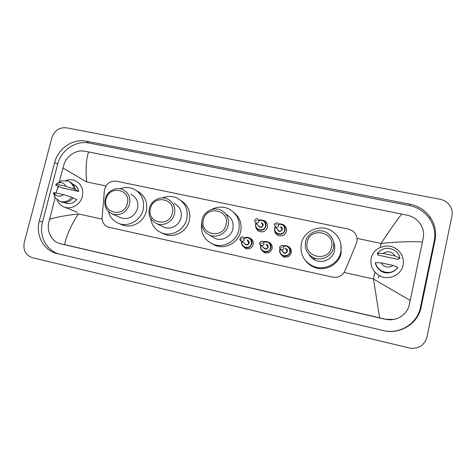<?xml version="1.0" encoding="UTF-8"?>
<svg xmlns="http://www.w3.org/2000/svg" width="476" height="476" viewBox="0 0 476 476"><rect width="100%" height="100%" fill="white"/><g stroke="black" fill="none" stroke-linecap="round" stroke-linejoin="round"><path stroke-width="0.71" d="M249.436 237.988L250.156 238.25C252.661 239.589 253.678 241.683 253.226 244.527C251.875 248.163 249.359 249.501 245.664 248.531L243.176 246.479M268.488 242.129L269.047 242.349C271.534 243.718 272.552 245.812 272.099 248.639C270.731 252.328 268.166 253.66 264.406 252.643L261.693 250.18M287.837 246.354L288.182 246.508C290.646 247.901 291.657 250.001 291.211 252.804C289.819 256.552 287.207 257.879 283.375 256.796L280.4 253.732M262.734 220.186L264.567 220.799C266.971 222.274 267.934 224.428 267.464 227.242C265.905 231.294 263.085 232.663 259.009 231.36C257.219 230.426 256.153 228.956 255.82 226.957M281.774 224.166L283.589 224.815C285.951 226.32 286.903 228.468 286.439 231.253C284.844 235.37 281.97 236.733 277.811 235.34C275.735 234.186 274.67 232.425 274.598 230.051M356.286 243.623L356.851 241.832C357.607 237.411 356.215 233.799 352.668 230.979L348.384 229.087L116.275 181.177C109.742 180.725 105.773 183.867 104.375 190.59L102.126 217.3C102.001 222.137 104.071 225.41 108.338 227.129L332.522 277.133C338.275 277.978 342.446 275.842 345.046 270.719L356.286 243.623M51.896 137.671C54.502 130.489 59.363 127.193 66.473 127.788L440.092 199.277C444.762 200.277 448.243 202.782 450.54 206.792C452.087 209.72 452.545 212.79 451.926 215.997L426.978 337.115C424.55 345.124 419.023 348.831 410.407 348.23L32.422 257.706C25.662 255.273 22.931 250.203 24.246 242.498L51.896 137.671M421.105 307.258L435.016 240.231C436.593 231.848 434.933 224.095 430.036 216.985C425.032 210.219 418.35 205.959 409.991 204.21L86.305 141.194C73.012 138.326 58.066 148.458 54.657 162.512L39.324 220.941C35.307 235.084 43.667 250.656 57.168 253.577L383.198 330.558C399.81 334.872 418.071 323.734 421.105 307.258L420.409 307.466L434.177 241.189C435.736 232.895 434.094 225.231 429.251 218.198C424.312 211.505 417.708 207.286 409.437 205.555L89.024 143.032C75.851 140.182 61.047 150.208 57.673 164.125L42.519 221.989C38.621 235.775 46.571 250.977 59.643 254.16M384.203 330.778C400.322 334.265 417.476 323.299 420.409 307.466M62.082 244.14L385.316 319.289L393.842 319.426M379.64 317.825L373.464 278.995L410.199 300.427L409.306 304.604C407.331 314.88 395.877 321.907 385.584 319.217L59.69 243.486C52.14 241.737 46.725 231.996 48.659 223.065L55.145 197.701M57.709 187.859L58.179 186.068M59.292 181.814L63.962 164.452C66.586 155.938 76.315 149.672 83.966 151.118L88.572 151.945C86.21 158.829 85.561 168.819 86.626 181.927L62.903 167.986M410.199 300.427L422.438 241.927C411.151 241.332 397.371 241.826 381.109 243.42C389.285 230.896 396.163 221.102 401.738 214.033L88.572 151.945M401.738 214.033L407.623 215.295C412.299 216.407 416.191 218.811 419.302 222.5C422.932 227.159 424.253 232.282 423.265 237.881L422.438 241.927M49.48 219.371C55.222 217.353 64.855 215.533 78.391 213.914C70.972 225.386 66.384 235.626 64.641 244.628M371.215 258.367C373.178 247.181 388.606 242.04 397.46 249.727C402.256 253.904 404.136 259.063 403.095 265.197C401.292 275.396 388.148 280.959 379.098 275.443C372.702 271.332 370.072 265.638 371.215 258.367M389.761 272.683C386.72 273.289 383.864 272.819 381.181 271.266L377.349 267.542M393.146 265.441C388.291 268.28 384.239 267.411 381.002 262.829L393.146 265.441L398.013 267.447C393.372 272.784 387.797 273.884 381.288 270.749C378.158 268.809 376.201 266.09 375.421 262.585L375.338 262.93C376.111 266.411 378.057 269.118 381.175 271.046C387.642 274.17 393.188 273.075 397.805 267.768L398.013 267.447M381.002 262.829L375.421 262.585M398.93 258.325L398.305 259.414L377.849 255.065L378.14 253.916L377.313 253.738L377.408 253.345C382.627 247.556 388.636 246.752 395.443 250.935C397.823 252.821 399.334 255.225 399.983 258.135L399.769 258.504L398.93 258.325M383.013 253.44C387.833 250.596 391.879 251.453 395.151 256.017L383.013 253.44L377.408 253.345M395.151 256.017L399.983 258.135M56.144 193.006L56.531 190.965L58.637 186.277M65.956 180.499C69.05 179.434 72.066 179.47 75 180.606C81.265 183.736 83.716 189.031 82.36 196.499C80.509 204.46 71.59 209.761 64.516 207.149C60.928 205.852 58.399 203.377 56.936 199.73M73.09 197.974L76.648 199.563C73.625 203.139 70.037 204.341 65.872 203.169L64.909 202.764M63.689 194.63C60.077 197.046 56.977 196.653 54.407 193.458L53.925 192.53L63.689 194.63L71.769 197.231C68.49 201.3 64.528 202.693 59.887 201.413L55.043 197.546L53.55 193.31L53.925 192.53M71.769 197.231L73.179 197.855C69.912 201.907 65.968 203.294 61.35 202.02L60.321 201.592M57.031 183.534L61.678 180.791L67.949 181.035C71.305 182.492 73.292 185.134 73.911 188.948L78.748 191.441L62.172 187.919L55.698 185.087L56.103 184.188L58.613 182.844C61.916 182.13 64.337 183.272 65.867 186.259L56.103 184.188M72.941 184.266L73.268 184.426C76.279 185.723 78.106 188.056 78.748 191.441M65.867 186.259L73.911 188.948M69.359 181.737L69.365 181.743C72.709 183.195 74.69 185.819 75.309 189.621M307.27 241.992C310.078 226.582 335.479 231.836 331.534 247.163C328.648 262.764 303.176 257.171 307.27 241.992M305.568 241.82C307.317 232.627 319.194 227.641 327.107 232.853C332.403 236.489 334.527 241.463 333.486 247.782C331.837 256.445 321.151 261.568 313.273 257.528C307.038 254.035 304.467 248.799 305.568 241.82M308.87 254.267C310.292 256.832 312.333 258.76 314.993 260.057C322.585 263.96 332.879 259.027 334.467 250.679C335.08 247.77 334.789 244.961 333.587 242.248M301.356 243.587C303.861 230.414 321.044 223.446 332.218 231.217C339.394 236.393 342.256 243.331 340.81 252.042C338.519 264.109 323.805 271.368 312.708 266.024C303.575 261.151 299.791 253.672 301.356 243.587M340.905 244.021L341.108 253.184C338.852 265.067 324.364 272.212 313.434 266.947C310.417 265.578 307.895 263.609 305.872 261.026M203.389 219.829C206.334 204.983 230.057 209.892 226.046 224.66C223.024 239.684 199.242 234.46 203.389 219.829M202.068 219.739C203.811 211.445 213.873 206.447 221.221 210.285C226.969 213.569 229.283 218.573 228.147 225.303C226.487 233.276 217.115 238.315 209.856 235.186C203.484 232.05 200.89 226.903 202.068 219.739M211.719 236.316L215.229 238.434C222.238 241.457 231.282 236.608 232.877 228.914C233.966 222.423 231.735 217.591 226.177 214.42M211.302 209.66C217.264 206.453 223.256 206.257 229.265 209.083C237.215 213.778 240.398 220.81 238.815 230.188C236.501 241.356 223.47 248.49 213.224 244.283C204.305 240.118 200.461 233.067 201.687 223.131M234.132 212.677C239.922 217.609 242.088 223.928 240.63 231.622C238.351 242.629 225.511 249.644 215.408 245.503L211.945 243.742M150.434 208.536C153.445 193.976 176.34 198.712 172.3 213.194C169.212 227.927 146.275 222.887 150.434 208.536M149.309 208.476C151.053 200.515 160.489 195.571 167.534 198.968C173.335 202.086 175.644 207.042 174.472 213.849C172.794 221.548 163.911 226.522 156.949 223.702C150.636 220.715 148.09 215.646 149.309 208.476M161.792 226.142L164.089 227.302C170.825 230.033 179.404 225.237 181.017 217.806C182.141 211.237 179.898 206.441 174.293 203.425M162.518 197.891C167.481 195.898 172.348 195.957 177.12 198.064C185.176 202.532 188.389 209.517 186.753 219.031C184.414 229.849 172.009 236.887 162.167 233.061C155.581 230.402 151.725 225.487 150.612 218.311M181.023 200.575C188.127 205.198 190.888 211.874 189.299 220.608C187.003 231.265 174.775 238.196 165.065 234.424L162.126 233.05M106.112 199.075C109.171 184.759 131.382 189.353 127.318 203.603C124.182 218.085 101.929 213.194 106.112 199.075M105.136 199.051C106.886 191.334 115.882 186.437 122.683 189.537C128.466 192.524 130.751 197.433 129.543 204.263C126.414 212.588 120.767 215.854 112.598 214.057C106.368 211.195 103.881 206.191 105.136 199.051M119.506 217.187L121.178 217.943C129.079 219.68 134.541 216.532 137.558 208.494C138.712 201.901 136.493 197.153 130.894 194.262M120.136 188.793C124.712 187.044 129.18 187.08 133.548 188.912C141.616 193.191 144.811 200.116 143.127 209.69C140.771 220.239 128.823 227.189 119.303 223.631C113.639 221.489 109.992 217.419 108.379 211.415M137.04 190.989C144.847 195.267 147.923 202.062 146.269 211.374C143.954 221.774 132.173 228.623 122.784 225.106L120.624 224.19M344.088 272.516L373.464 278.995L374.945 272.111M380.253 247.407L381.109 243.42L357.024 238.393M86.626 181.927L105.898 185.955M78.391 213.914L102.138 219.15M89.024 143.032L86.305 141.194M57.673 164.125L54.657 162.512M409.437 205.555L409.991 204.21M434.177 241.189L435.016 240.231M42.519 221.989L39.324 220.941M62.844 244.343L60.041 243.569M282.518 224.505C280.602 223.803 279.263 223.649 278.496 224.041L282.518 224.505C284.63 225.844 285.475 227.754 285.059 230.235C283.642 233.9 281.078 235.114 277.377 233.865C275.146 232.55 274.247 230.604 274.67 228.04L275.104 226.832L274.682 228.028C274.271 230.646 275.176 232.591 277.377 233.865M275.342 227.004L274.973 228.064C273.301 234.222 283.476 236.393 284.672 230.11C284.826 225.939 282.809 224.006 278.621 224.315M280.423 226.683C281.828 227.153 282.435 228.129 282.244 229.599C280.358 232.234 278.722 232.121 277.329 229.248M274.384 224.678L275.491 227.088L274.438 224.601C275.652 222.893 276.717 222.423 277.633 223.19L278.71 225.588C278.109 227.123 277.038 227.623 275.491 227.088L278.757 230.919C280.251 231.437 281.28 230.955 281.857 229.48L280.816 227.171M275.961 224.785L276.687 224.94L275.961 224.785M274.402 224.612L275.235 223.381M263.341 220.459C260.919 219.763 259.45 219.692 258.92 220.239L263.341 220.459C265.489 221.774 266.346 223.684 265.923 226.195C264.537 229.801 262.026 231.021 258.397 229.854C256.147 228.557 255.231 226.618 255.666 224.029L255.939 223.173L255.671 224.017C255.267 226.665 256.171 228.611 258.397 229.854M256.159 223.387L255.951 224.053C254.279 230.164 264.329 232.312 265.537 226.076C265.62 221.685 263.484 219.811 259.134 220.459M261.217 222.643C262.687 223.065 263.323 224.041 263.133 225.565C261.443 228.111 259.837 228.093 258.313 225.517M258.807 226.005L259.712 226.897C261.169 227.379 262.181 226.897 262.74 225.445L261.687 223.137M258.795 225.993L255.695 222.929L254.624 220.436C255.85 218.752 256.897 218.276 257.754 219.019L258.849 221.417C258.26 222.923 257.213 223.428 255.695 222.929L254.583 220.519M256.082 220.614L256.796 220.763L256.082 220.614M287.355 246.092C285.219 245.491 283.803 245.432 283.107 245.925L287.355 246.092C289.688 247.407 290.646 249.394 290.229 252.054C288.908 255.6 286.433 256.856 282.809 255.826C280.346 254.541 279.329 252.524 279.757 249.775L279.989 249.019M280.209 249.305L280.066 249.811C278.389 256.017 288.64 258.278 289.842 251.941C289.926 247.532 287.778 245.598 283.393 246.146M285.368 248.407C286.897 248.829 287.575 249.829 287.391 251.405C285.677 253.982 284.035 253.952 282.476 251.31M282.976 251.792L284.011 252.792C285.469 253.22 286.469 252.72 287.004 251.292L285.832 248.894M282.964 251.78L280.935 249.823C279.894 249.162 279.495 248.305 279.745 247.264C280.816 245.598 281.846 245.104 282.827 245.771L284.047 248.264C283.488 249.751 282.452 250.269 280.935 249.823L279.686 247.318M282.018 247.657L281.292 247.502L282.018 247.657M268.059 241.903C265.584 241.332 264.079 241.344 263.525 241.957L268.059 241.903C270.41 243.194 271.374 245.176 270.951 247.853C269.654 251.346 267.226 252.607 263.668 251.637C261.193 250.376 260.176 248.365 260.61 245.604M260.943 245.473L260.902 245.64C259.224 251.804 269.351 254.035 270.558 247.74C270.552 243.081 268.274 241.231 263.71 242.189M266.013 244.224C267.607 244.581 268.315 245.574 268.137 247.217C266.602 249.686 265.007 249.751 263.341 247.413M263.93 247.889L264.811 248.603C266.239 249.007 267.22 248.508 267.744 247.098L266.566 244.706M259.741 242.939L260.699 241.6M263.918 247.877L260.979 245.485C259.932 244.837 259.527 243.986 259.777 242.933C260.872 241.278 261.883 240.779 262.806 241.433L264.031 243.92C263.484 245.384 262.466 245.908 260.979 245.485L259.729 242.986M261.978 243.313L261.259 243.153L261.978 243.313M249.007 237.774C246.342 237.221 244.753 237.316 244.23 238.054C245.794 237.197 247.383 237.102 249.007 237.774C251.376 239.035 252.34 241.017 251.911 243.712C250.632 247.151 248.246 248.412 244.753 247.496C242.284 246.265 241.267 244.265 241.695 241.499C241.302 244.331 242.326 246.33 244.753 247.496M241.945 241.677C240.475 247.752 250.322 249.745 251.512 243.593C251.453 238.791 249.109 237.006 244.474 238.238M246.919 240.094C248.567 240.398 249.299 241.391 249.126 243.075C247.71 245.467 246.151 245.598 244.45 243.468M245.104 243.938L245.842 244.468C247.246 244.848 248.21 244.343 248.728 242.956L247.544 240.57M240.065 238.649C239.809 239.69 240.213 240.541 241.278 241.201C242.736 241.6 243.736 241.076 244.271 239.63L243.052 237.155C242.147 236.518 241.154 237.018 240.065 238.649L240.576 237.685M242.195 239.017L241.481 238.869L242.195 239.017M245.092 243.926L241.278 241.201L240.029 238.714M429.251 218.198L430.036 216.985M62.463 244.248L59.69 243.486M381.288 270.749L381.175 271.046M379.098 275.443L378.182 277.853M64.349 202.532L65.872 203.169M54.407 193.458L55.043 197.546M59.887 201.413L61.35 202.02M64.516 207.149L77.279 212.284M58.613 182.844L61.678 180.791M279.995 249.025L279.769 249.763C279.358 252.566 280.376 254.583 282.809 255.826M260.616 245.592C260.211 248.412 261.229 250.43 263.668 251.637M312.708 266.024L313.434 266.947M313.273 257.528L314.993 260.057M213.224 244.283L215.408 245.503M209.856 235.186L215.229 238.434M162.167 233.061L165.065 234.424M156.949 223.702L164.089 227.302M119.303 223.631L122.784 225.106M112.598 214.057L121.178 217.943"/></g></svg>
